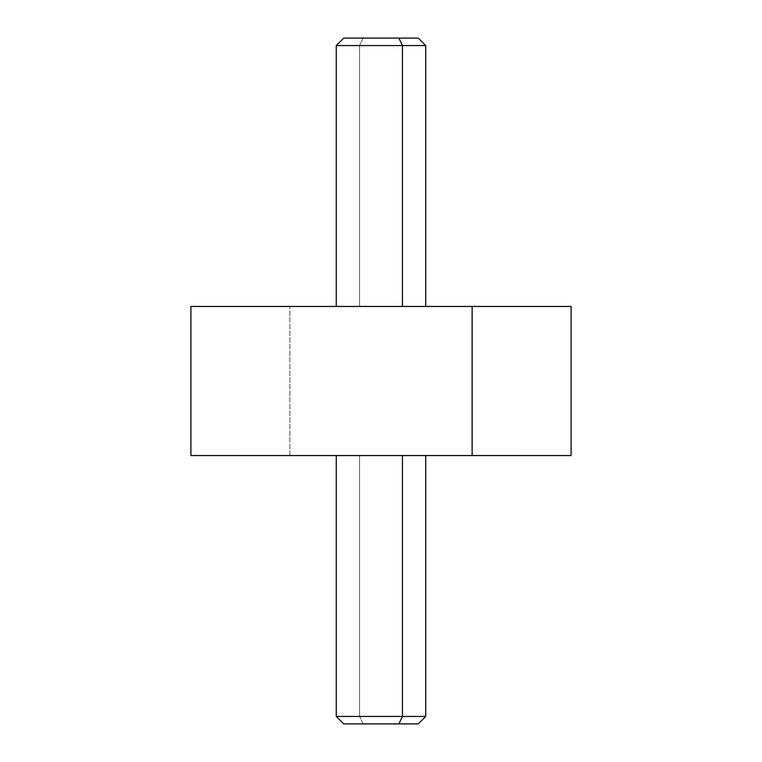 <?xml version="1.0" encoding="UTF-8"?>
<svg xmlns="http://www.w3.org/2000/svg" width="762" height="762" viewBox="0 0 762 762"><rect width="100%" height="100%" fill="white"/><g stroke="black" fill="none" stroke-linecap="round" stroke-linejoin="round"><path stroke-width="0.57" stroke-dasharray="3.81 2.86" d="M571.09 306.457L289.865 306.457L289.865 455.543L571.09 455.543M190.91 455.543L289.865 455.543L289.865 306.457L190.91 306.457M472.135 455.543L289.865 455.543M313.096 455.543L520.513 455.543L313.096 455.543M239.363 306.457L472.135 306.457M359.559 455.562L359.559 716.442L425.729 716.442L359.559 716.442L359.559 455.562L336.271 455.562L402.441 455.562M343.729 723.9L363.131 723.9L359.559 716.442L336.271 716.442L359.559 716.442L363.131 723.9L418.271 723.9M398.869 723.9L363.131 723.9M418.271 38.1L363.131 38.1L359.559 45.558L425.729 45.558L359.559 45.558L363.131 38.1L398.869 38.1M336.271 45.558L359.559 45.558L359.559 306.438L425.729 306.438L336.271 306.438L359.559 306.438L359.559 45.558L336.271 45.558M363.131 38.1L343.729 38.1M522.637 306.438L448.904 306.438M402.441 306.438L341.747 306.438L402.441 306.438M313.096 306.438L239.363 306.438"/><path stroke-width="1.14" d="M571.09 455.543L472.135 455.543L472.135 306.457L571.09 306.457L571.09 455.543M472.135 306.457L472.135 455.543L190.91 455.543L190.91 306.457L472.135 306.457L313.096 306.438M289.865 455.543L472.135 455.543M363.131 723.9L398.869 723.9L402.441 716.442L398.869 723.9L418.271 723.9L425.729 716.442L402.441 716.442L402.441 455.562L522.065 455.562L239.554 455.562L402.441 455.562L402.441 716.442L336.271 716.442L425.729 716.442L425.729 455.562M402.441 455.562L359.559 455.562M398.869 723.9L343.729 723.9L336.271 716.442L336.271 455.562M425.729 306.438L425.729 45.558L402.441 45.558L398.869 38.1L418.271 38.1L425.729 45.558L336.271 45.558L402.441 45.558L402.441 306.438L402.441 45.558L398.869 38.1L363.131 38.1M336.271 306.438L336.271 45.558L343.729 38.1L398.869 38.1M448.904 306.438L522.637 306.457"/></g></svg>
